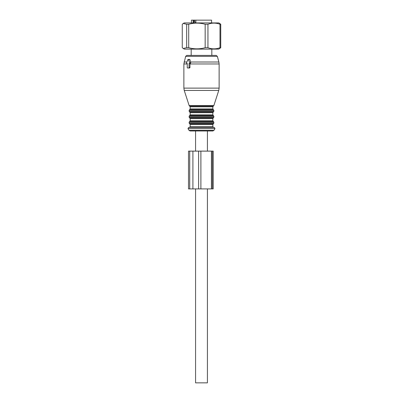 <?xml version="1.0" encoding="UTF-8"?>
<svg xmlns="http://www.w3.org/2000/svg" width="403" height="403" viewBox="0 0 403 403"><rect width="100%" height="100%" fill="white"/><g stroke="black" fill="none" stroke-linecap="round" stroke-linejoin="round"><path stroke-width="0.6" d="M195.581 151.125L195.581 130.975L207.419 130.975L207.419 151.125M207.419 188.906L207.419 382.85L195.581 382.85L195.581 188.906M211.575 22.921L211.575 20.15L195.838 20.15L195.838 22.921M193.168 22.921L193.168 20.15L191.425 20.15L191.425 22.921M193.168 20.15L193.843 20.15L193.843 22.921M195.838 22.039L194.599 22.039L194.599 20.15L193.843 20.15M195.838 20.15L194.599 20.15M186.675 47.7L186.675 24.261L183.249 23.49L182.262 24.261L182.262 47.7L183.249 48.466L186.675 47.7L188.705 47.7C194.191 49.221 199.681 49.221 205.167 47.7L207.938 47.7C211.958 49.221 215.978 49.221 219.993 47.7L220.738 47.7L219.695 48.501M186.675 24.261L188.705 24.261C194.191 22.739 199.681 22.739 205.167 24.261L207.938 24.261C211.958 22.739 215.978 22.739 219.993 24.261L220.738 24.261L219.69 23.455M219.751 23.49L218.764 22.921L184.236 22.921L183.249 23.49M183.249 48.466L184.373 49.116L218.628 49.116L219.751 48.466M188.705 47.7L188.705 24.261M207.938 47.7L207.938 24.261M205.167 47.7L205.167 24.261M219.993 47.7L219.993 24.261M220.738 47.7L220.738 24.261M213.842 105.591L213.358 106.075L189.642 106.075L189.158 105.591L213.842 105.591L218.764 90.448L219.131 88.116L219.131 63.961L189.954 63.961L189.954 67.502L189.576 68.006L188.675 68.006A0.504 0.358 -90 0 0 189.032 67.502L189.032 63.473L189.375 63.473A0.504 0.358 -90 0 0 189.687 62.717L188.453 59.694A0.504 0.358 -90 0 0 187.833 59.694L186.599 62.717A0.504 0.358 -90 0 0 186.906 63.473L187.254 63.473L186.906 63.473M188.675 68.006L187.607 68.006A0.504 0.358 -90 0 1 187.254 67.502L187.254 63.473M189.954 63.961L189.964 63.473L189.032 63.473M219.131 63.961L218.874 62.007L190.533 62.007L190.745 62.717L190.337 63.473L189.964 63.473M190.337 63.473L189.375 63.473M190.533 62.007L189.964 59.694L189.35 59.694M188.508 68.006L189.576 68.006M211.827 49.116L211.827 55.413L216.139 55.413L186.861 55.413L185.642 56.344L183.869 63.961L183.869 88.116L219.131 88.116M205.117 127.449L188.654 127.449L188 128.582L215.001 128.582L214.346 127.449L205.117 127.449M213.983 130.345L212.89 130.975L190.11 130.975L189.017 130.345L213.983 130.345L215.001 128.582M213.207 151.125L212.321 151.125L212.321 188.906L213.207 188.906L213.207 151.125M192.906 151.125L188.523 151.125L188.523 188.906L200.896 188.906L200.896 151.125L192.906 151.125L192.906 188.906M212.321 151.125L200.896 151.125M211.429 151.125L211.429 188.906L200.896 188.906M211.429 188.906L212.321 188.906M189.954 67.502L189.032 67.502M190.745 62.717L189.687 62.717M189.964 59.694L188.453 59.694M218.764 90.448L184.236 90.448L183.869 88.116M187.254 63.961L183.869 63.961M186.891 62.007L184.126 62.007M218.874 62.007L217.358 56.344L185.642 56.344M213.358 106.075L212.834 106.795L190.166 106.795L190.166 108.936L189.662 109.646L213.338 109.646L212.834 108.936L190.166 108.936M213.338 109.646L213.842 110.362L189.158 110.362L189.662 109.646M213.842 110.362L213.842 111.288L189.158 111.288L189.158 110.362M213.842 111.288L213.338 112.004L189.662 112.004L189.158 111.288M213.338 112.004L212.834 112.714L190.166 112.714L190.166 114.855L189.662 115.565L213.338 115.565L212.834 114.855L190.166 114.855M213.338 115.565L213.842 116.281L189.158 116.281L189.662 115.565M213.842 116.281L213.842 117.208L189.158 117.208L189.158 116.281M213.842 117.208L213.338 117.923L189.662 117.923L189.158 117.208M213.338 117.923L212.834 118.633L190.166 118.633L190.166 120.774L189.662 121.484L213.338 121.484L212.834 120.774L190.166 120.774M213.338 121.484L213.842 122.2L189.158 122.2L189.662 121.484M213.842 122.2L213.842 123.127L189.158 123.127L189.158 122.2M213.842 123.127L213.338 123.842L189.662 123.842L189.158 123.127M213.338 123.842L212.834 124.552L190.166 124.552L190.166 126.693L189.41 127.449M212.834 124.552L212.834 126.693L190.166 126.693M189.702 151.125L189.702 188.906M198.608 151.125L198.608 188.906M191.173 49.116L191.173 55.413M189.702 59.443L188.141 59.443M189.158 105.591L184.236 90.448M217.358 56.344L216.139 55.413M189.642 106.075L190.166 106.795M212.834 106.795L212.834 108.936M189.662 112.004L190.166 112.714M212.834 112.714L212.834 114.855M189.662 117.923L190.166 118.633M212.834 118.633L212.834 120.774M189.662 123.842L190.166 124.552M212.834 126.693L213.59 127.449M189.017 130.345L188 128.582"/></g></svg>

